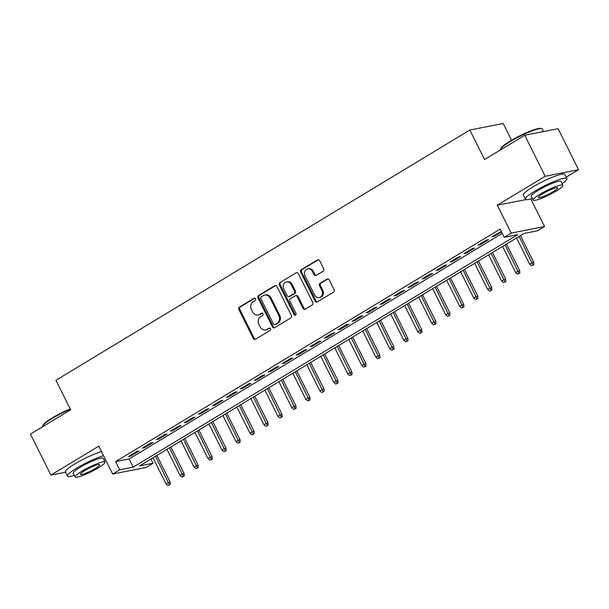 <?xml version="1.0" encoding="UTF-8"?>
<svg xmlns="http://www.w3.org/2000/svg" width="609" height="609" viewBox="0 0 609 609"><rect width="100%" height="100%" fill="white"/><g stroke="black" fill="none" stroke-linecap="round" stroke-linejoin="round"><path stroke-width="0.91" d="M255.536 298.806A1.271 1.104 -101.1 0 0 254.014 298.258L239.428 307.081A1.819 1.583 -101.1 0 0 238.857 309.517L253.306 338.497A1.819 1.583 -101.1 0 0 255.483 339.282L270.069 330.459A1.271 1.104 -101.1 0 0 268.942 328.205L267.054 329.347A5.824 5.055 -101.1 0 1 265.608 329.911A5.824 5.055 -101.1 0 1 260.096 326.85L258.894 324.437A5.824 5.055 -101.1 0 1 260.713 316.627L262.601 315.485A1.271 1.104 -101.1 0 0 261.474 313.232L259.586 314.373A5.824 5.055 -101.1 0 1 258.14 314.937A5.824 5.055 -101.1 0 1 252.628 311.877L251.426 309.463A5.824 5.055 -101.1 0 1 253.245 301.653L255.133 300.519A1.271 1.104 -101.1 0 0 255.536 298.806M323.12 271.256A1.819 1.583 -101.1 0 0 323.683 268.813L319.634 260.682A1.819 1.583 -101.1 0 0 317.456 259.906L301.265 269.696A1.819 1.583 -101.1 0 0 300.694 272.132L315.142 301.112A1.819 1.583 -101.1 0 0 317.319 301.897L333.511 292.107A1.819 1.583 -101.1 0 0 334.082 289.663L329.187 279.843A1.819 1.583 -101.1 0 0 327.01 279.059L320.083 283.254A1.819 1.583 -101.1 0 0 319.512 285.69L321.94 290.562A4.864 4.225 -101.1 0 1 319.2 297.557A4.864 4.225 -101.1 0 1 314.594 295L305.079 275.923A4.864 4.225 -101.1 0 1 307.819 268.927A4.864 4.225 -101.1 0 1 312.425 271.485L314.008 274.667A1.819 1.583 -101.1 0 0 316.185 275.443L323.12 271.256M504.222 237.32L511.21 233.095L544.56 226.556L537.572 230.781L524.052 233.43L139.514 465.915L153.034 463.266L146.038 467.491L112.688 474.03L119.684 469.805L133.204 467.156L517.741 234.671L504.222 237.32L500.134 229.121L115.596 461.607L119.684 469.805M112.688 474.03L98.787 446.146L50.897 475.104L30.45 434.095L70.652 409.788L55.929 380.267L469.836 130.029L484.558 159.55L524.76 135.244L545.2 176.252L497.309 205.21L511.21 233.095M276.95 286.489A1.819 1.583 -101.1 0 0 274.773 285.712L258.574 295.502A1.819 1.583 -101.1 0 0 258.003 297.938L272.451 326.919A1.819 1.583 -101.1 0 0 274.629 327.703L290.828 317.913A1.819 1.583 -101.1 0 0 291.399 315.47L276.95 286.489M279.919 282.599L296.111 272.809A1.819 1.583 -101.1 0 1 298.288 273.586L312.737 302.566A1.819 1.583 -101.1 0 1 312.166 305.01L305.238 309.197A1.819 1.583 -101.1 0 1 303.061 308.42L297.2 296.667A1.819 1.583 -101.1 0 0 295.03 295.883L290.432 298.661A1.819 1.583 -101.1 0 0 289.861 301.105L295.959 313.338A1.271 1.104 -101.1 0 1 294.04 314.503L279.348 285.035A1.819 1.583 -101.1 0 1 279.919 282.599L296.111 272.809M524.76 135.244L558.103 128.705L578.55 169.713L545.2 176.252M50.897 475.104L65.536 472.234M136.812 451.444L128.423 456.522L130.676 456.08L139.065 451.003L136.812 451.444M150.796 442.994L142.407 448.064L144.66 447.623L153.049 442.553L150.796 442.994M164.78 434.537L156.384 439.614L158.637 439.173L167.033 434.095L164.78 434.537M178.757 426.087L170.368 431.157L172.621 430.715L181.01 425.645L178.757 426.087M192.741 417.629L184.352 422.707L186.605 422.258L194.994 417.188L192.741 417.629M206.725 409.179L198.336 414.249L200.589 413.808L208.978 408.738L206.725 409.179M220.709 400.722L212.32 405.792L214.574 405.35L222.963 400.28L220.709 400.722M234.693 392.272L226.304 397.342L228.558 396.901L236.947 391.831L234.693 392.272M248.678 383.815L240.289 388.885L242.542 388.443L250.931 383.373L248.678 383.815M262.662 375.357L254.273 380.435L256.526 379.993L264.915 374.916L262.662 375.357M276.646 366.907L268.249 371.977L270.503 371.536L278.899 366.466L276.646 366.907M290.622 358.45L282.233 363.527L284.487 363.086L292.876 358.008L290.622 358.45M304.607 350L296.218 355.07L298.471 354.628L306.86 349.558L304.607 350M318.591 341.542L310.202 346.62L312.455 346.178L320.844 341.101L318.591 341.542M332.575 333.093L324.186 338.162L326.439 337.721L334.828 332.651L332.575 333.093M346.559 324.635L338.17 329.713L340.423 329.263L348.812 324.194L346.559 324.635M360.543 316.185L352.154 321.255L354.408 320.814L362.797 315.744L360.543 316.185M374.527 307.728L366.138 312.798L368.392 312.356L376.781 307.286L374.527 307.728M388.512 299.278L380.115 304.348L382.368 303.906L390.765 298.829L388.512 299.278M402.488 290.82L394.099 295.89L396.352 295.449L404.741 290.379L402.488 290.82M416.472 282.363L408.083 287.44L410.337 286.999L418.726 281.921L416.472 282.363M430.456 273.913L422.067 278.983L424.321 278.541L432.71 273.471L430.456 273.913M444.441 265.455L436.052 270.533L438.305 270.091L446.694 265.014L444.441 265.455M458.425 257.006L450.036 262.076L452.289 261.634L460.678 256.564L458.425 257.006M472.409 248.548L464.02 253.626L466.273 253.184L474.662 248.107L472.409 248.548M486.393 240.098L478.004 245.168L480.257 244.727L488.646 239.657L486.393 240.098M115.596 461.607L129.116 458.958L502.25 233.361M501.298 231.458L491.981 236.711L494.234 236.269L501.504 231.877M511.53 140.237L503.179 123.49L469.836 130.029M566.203 177.181L578.55 169.713M530.797 198.945L544.56 226.556M150.918 459.026L153.034 463.266M129.116 458.958L133.204 467.156M130.676 456.08L130.318 455.372M144.66 447.623L144.303 446.915M158.637 439.173L158.287 438.465M172.621 430.715L172.271 430.007M186.605 422.258L186.255 421.557M200.589 413.808L200.239 413.1M214.574 405.35L214.223 404.642M228.558 396.901L228.2 396.193M242.542 388.443L242.184 387.735M256.526 379.993L256.168 379.285M270.503 371.536L270.152 370.828M284.487 363.086L284.137 362.378M298.471 354.628L298.121 353.92M312.455 346.178L312.105 345.47M326.439 337.721L326.089 337.013M340.423 329.263L340.066 328.563M354.408 320.814L354.05 320.106M368.392 312.356L368.034 311.648M382.368 303.906L382.018 303.198M396.352 295.449L396.002 294.741M410.337 286.999L409.986 286.291M424.321 278.541L423.971 277.833M438.305 270.091L437.955 269.384M452.289 261.634L451.931 260.926M466.273 253.184L465.915 252.476M480.257 244.727L479.9 244.019M494.234 236.269L493.884 235.569M497.309 205.21L525.925 199.6M258.14 314.937L259.046 314.762A5.824 5.055 -101.1 0 0 260.492 314.198L259.586 314.373M262.258 313.133L260.492 314.198M265.608 329.911L266.506 329.735A5.824 5.055 -101.1 0 0 267.96 329.172L267.054 329.347M269.718 328.106L267.96 329.172M254.79 298.159L240.327 306.898A1.819 1.583 -101.1 0 0 239.763 309.342L254.212 338.322A1.819 1.583 -101.1 0 0 255.468 339.289M275.687 285.522A1.819 1.583 -101.1 0 0 275.671 285.53L259.48 295.327A1.819 1.583 -101.1 0 0 258.909 297.763L273.357 326.744A1.819 1.583 -101.1 0 0 274.613 327.711M261.208 296.842A1.271 1.104 -101.1 0 0 260.812 298.555L273.494 323.988A1.271 1.104 -101.1 0 0 275.017 324.536L277.004 323.333A5.824 5.055 -101.1 0 0 278.831 315.523L270.16 298.136A5.824 5.055 -101.1 0 0 264.649 295.076A5.824 5.055 -101.1 0 0 263.202 295.639L261.208 296.842M274.697 324.658L275.603 324.483A1.271 1.104 -101.1 0 0 275.915 324.361L275.017 324.536M264.649 295.076L265.547 294.901A5.824 5.055 -101.1 0 1 271.058 297.961L279.729 315.348A5.824 5.055 -101.1 0 1 277.91 323.158L275.915 324.361M295.479 295.708L296.385 295.532A1.819 1.583 -101.1 0 1 298.106 296.484L303.967 308.238A1.819 1.583 -101.1 0 0 305.223 309.205M280.818 282.424A1.819 1.583 -101.1 0 0 280.247 284.86L294.939 314.328A1.271 1.104 -101.1 0 0 295.677 314.967M291.125 284.472A4.864 4.225 -101.1 0 0 286.512 281.914A4.864 4.225 -101.1 0 0 283.779 288.91L287.128 295.631A1.819 1.583 -101.1 0 0 289.305 296.408L293.903 293.629A1.819 1.583 -101.1 0 0 294.474 291.193L291.125 284.472L292.023 284.289A4.864 4.225 -101.1 0 0 287.418 281.731L286.512 281.914M288.856 296.583L289.755 296.408A1.819 1.583 -101.1 0 0 290.204 296.233L289.305 296.408M292.023 284.289L295.373 291.011A1.819 1.583 -101.1 0 1 294.802 293.454L290.204 296.233M307.819 268.927L308.717 268.752A4.864 4.225 -101.1 0 1 313.323 271.309L314.914 274.484A1.819 1.583 -101.1 0 0 316.17 275.451M319.2 297.557L320.106 297.382A4.864 4.225 -101.1 0 0 322.839 290.386L321.94 290.562M327.931 278.876A1.819 1.583 -101.1 0 0 327.908 278.884L320.981 283.078A1.819 1.583 -101.1 0 0 320.41 285.514L322.839 290.386M318.378 259.716A1.819 1.583 -101.1 0 0 318.362 259.723L302.163 269.521A1.819 1.583 -101.1 0 0 301.592 271.957L316.041 300.937A1.819 1.583 -101.1 0 0 317.297 301.904M167.955 485.51L170.254 484.49L167.955 485.51L165.975 483.79L170.109 481.947L156.886 455.418M169.355 484.665L155.516 456.24M165.975 483.79L152.996 457.762M170.109 481.947L170.254 484.49M70.378 409.248A23.172 3.471 153.5 0 0 52.237 418.436A23.172 3.471 153.5 0 0 42.767 425.98L43.026 425.249A22.617 3.388 -26.5 0 1 52.26 417.896A22.617 3.388 -26.5 0 1 70.172 408.837M42.767 425.98A23.172 3.471 153.5 0 0 42.767 426.566L42.797 426.635M103.56 455.715A23.172 3.471 153.5 0 0 76.932 467.971A23.172 3.471 153.5 0 0 67.462 476.101A23.172 3.471 153.5 0 0 74.344 475.363M101.513 451.612A23.172 3.471 153.5 0 0 74.892 463.875A23.172 3.471 153.5 0 0 65.422 472.005L67.462 476.101M75.151 476.984L73.27 473.208A16.687 2.497 -26.5 0 1 80.091 467.354A16.687 2.497 -26.5 0 1 103.134 458.318L105.014 462.094A16.687 2.497 153.5 0 0 81.971 471.13A16.687 2.497 153.5 0 0 75.151 476.984A16.687 2.497 153.5 0 0 98.194 467.948A16.687 2.497 153.5 0 0 105.014 462.094M95.308 468.511A10.749 1.614 153.5 0 0 99.701 464.743A10.749 1.614 153.5 0 0 84.857 470.559A10.749 1.614 153.5 0 0 80.457 474.335A10.749 1.614 153.5 0 0 95.308 468.511M104.208 460.48A23.172 3.471 153.5 0 0 105.471 459.551M500.72 149.106L500.971 148.383A22.617 3.388 -26.5 0 1 510.213 141.022A22.617 3.388 -26.5 0 1 540.982 128.43L541.713 128.666A23.172 3.471 153.5 0 0 510.19 141.57A23.172 3.471 153.5 0 0 500.72 149.106A23.172 3.471 153.5 0 0 500.712 149.7L500.75 149.761M562.16 183.606A23.172 3.471 153.5 0 0 566.888 178.559A23.172 3.471 153.5 0 0 534.885 191.104A23.172 3.471 153.5 0 0 525.415 199.234A23.172 3.471 153.5 0 0 532.296 198.496M566.888 178.559L564.847 174.456A23.172 3.471 153.5 0 0 532.837 187.001A23.172 3.471 153.5 0 0 523.367 195.131L525.415 199.234M533.103 200.11L531.223 196.342A16.687 2.497 -26.5 0 1 538.036 190.488A16.687 2.497 -26.5 0 1 561.079 181.452L562.96 185.22A16.687 2.497 153.5 0 0 539.924 194.256A16.687 2.497 153.5 0 0 533.103 200.11A16.687 2.497 153.5 0 0 556.146 191.074A16.687 2.497 153.5 0 0 562.96 185.22M553.261 191.645A10.749 1.614 153.5 0 0 557.654 187.869A10.749 1.614 153.5 0 0 542.802 193.692A10.749 1.614 153.5 0 0 538.409 197.468A10.749 1.614 153.5 0 0 553.261 191.645M543.464 131.574L542.193 129.017A23.172 3.471 153.5 0 0 541.713 128.666M181.939 477.06L184.238 476.04L181.939 477.06L179.959 475.332L184.093 473.498L170.863 446.96M183.339 476.215L169.5 447.79M179.959 475.332L166.98 449.313M184.093 473.498L184.238 476.04M195.923 468.603L198.222 467.583L195.923 468.603L193.936 466.882L198.077 465.04L184.847 438.51M197.324 467.758L183.484 439.333M193.936 466.882L180.964 440.855M198.077 465.04L198.222 467.583M209.907 460.153L212.206 459.125L209.907 460.153L207.92 458.425L212.061 456.59L198.831 430.053M211.3 459.308L197.461 430.883M207.92 458.425L194.949 432.405M212.061 456.59L212.206 459.125M223.891 451.695L226.19 450.675L223.891 451.695L221.904 449.975L226.046 448.133L212.815 421.603M225.284 450.85L211.445 422.425M221.904 449.975L208.933 423.948M226.046 448.133L226.19 450.675M237.868 443.245L240.174 442.218L237.868 443.245L235.889 441.517L240.03 439.675L226.799 413.146M239.268 442.4L225.429 413.975M235.889 441.517L222.917 415.498M240.03 439.675L240.174 442.218M251.852 434.788L254.151 433.768L251.852 434.788L249.873 433.068L254.014 431.225L240.783 404.688M253.253 433.943L239.413 405.518M249.873 433.068L236.893 407.04M254.014 431.225L254.151 433.768M265.836 426.33L268.135 425.31L265.836 426.33L263.857 424.61L267.998 422.768L254.768 396.238M267.237 425.485L253.397 397.068M263.857 424.61L250.878 398.583M267.998 422.768L268.135 425.31M279.82 417.881L282.119 416.861L279.82 417.881L277.841 416.16L281.975 414.318L268.752 387.781M281.221 417.036L267.381 388.611M277.841 416.16L264.862 390.133M281.975 414.318L282.119 416.861M293.804 409.423L296.103 408.403L293.804 409.423L291.825 407.703L295.959 405.86L282.728 379.331M295.205 408.578L281.366 380.153M291.825 407.703L278.846 381.676M295.959 405.86L296.103 408.403M307.789 400.973L310.088 399.953L307.789 400.973L305.802 399.245L309.943 397.411L296.712 370.873M309.189 400.128L295.35 371.703M305.802 399.245L292.83 373.226M309.943 397.411L310.088 399.953M321.773 392.516L324.072 391.496L321.773 392.516L319.786 390.795L323.927 388.953L310.697 362.424M323.166 391.671L309.326 363.246M319.786 390.795L306.814 364.768M323.927 388.953L324.072 391.496M335.757 384.066L338.056 383.038L335.757 384.066L333.77 382.338L337.911 380.503L324.681 353.966M337.15 383.221L323.31 354.796M333.77 382.338L320.798 356.318M337.911 380.503L338.056 383.038M349.733 375.608L352.04 374.588L349.733 375.608L347.754 373.888L351.895 372.046L338.665 345.516M351.134 374.763L337.295 346.338M347.754 373.888L334.783 347.861M351.895 372.046L352.04 374.588M363.718 367.158L366.017 366.131L363.718 367.158L361.738 365.43L365.88 363.596L352.649 337.059M365.118 366.313L351.279 337.888M361.738 365.43L348.759 339.411M365.88 363.596L366.017 366.131M377.702 358.701L380.001 357.681L377.702 358.701L375.723 356.981L379.864 355.138L366.633 328.601M379.102 357.856L365.263 329.431M375.723 356.981L362.743 330.953M379.864 355.138L380.001 357.681M391.686 350.251L393.985 349.223L391.686 350.251L389.707 348.523L393.84 346.681L380.617 320.151M393.087 349.406L379.247 320.981M389.707 348.523L376.727 322.504M393.84 346.681L393.985 349.223M405.67 341.794L407.969 340.774L405.67 341.794L403.691 340.073L407.824 338.231L394.594 311.694M407.071 340.949L393.231 312.524M403.691 340.073L390.712 314.046M407.824 338.231L407.969 340.774M419.654 333.336L421.953 332.316L419.654 333.336L417.667 331.616L421.809 329.773L408.578 303.244M421.055 332.491L407.215 304.074M417.667 331.616L404.696 305.589M421.809 329.773L421.953 332.316M433.638 324.886L435.937 323.866L433.638 324.886L431.652 323.166L435.793 321.324L422.562 294.786M435.032 324.041L421.192 295.616M431.652 323.166L418.68 297.139M435.793 321.324L435.937 323.866M447.623 316.429L449.922 315.409L447.623 316.429L445.636 314.708L449.777 312.866L436.546 286.337M449.016 315.584L435.176 287.159M445.636 314.708L432.664 288.681M449.777 312.866L449.922 315.409M461.599 307.979L463.906 306.959L461.599 307.979L459.62 306.251L463.761 304.416L450.531 277.879M463 307.134L449.16 278.709M459.62 306.251L446.648 280.231M463.761 304.416L463.906 306.959M475.583 299.521L477.882 298.501L475.583 299.521L473.604 297.801L477.745 295.959L464.515 269.429M476.984 298.676L463.144 270.251M473.604 297.801L460.625 271.774M477.745 295.959L477.882 298.501M489.567 291.072L491.866 290.044L489.567 291.072L487.588 289.344L491.729 287.509L478.499 260.972M490.968 290.227L477.129 261.801M487.588 289.344L474.609 263.324M491.729 287.509L491.866 290.044M503.552 282.614L505.851 281.594L503.552 282.614L501.572 280.894L505.706 279.051L492.483 252.522M504.952 281.769L491.113 253.344M501.572 280.894L488.593 254.867M505.706 279.051L505.851 281.594M517.536 274.164L519.835 273.137L517.536 274.164L515.557 272.436L519.69 270.602L506.46 244.064M518.937 273.319L505.097 244.894M515.557 272.436L502.577 246.417M519.69 270.602L519.835 273.137M531.52 265.707L533.819 264.687L531.52 265.707L529.533 263.986L533.674 262.144L520.444 235.607M532.921 264.862L519.081 236.437M529.533 263.986L516.561 237.959M533.674 262.144L533.819 264.687M254.669 298.136L254.014 298.258M269.597 328.076L268.942 328.205M262.136 313.102L261.474 313.232M254.212 338.322L253.306 338.497M239.763 309.342L238.857 309.517M240.327 306.898L239.428 307.081M273.357 326.744L272.451 326.919M258.909 297.763L258.003 297.938M259.48 295.327L258.574 295.502M275.671 285.53L274.773 285.712M277.91 323.158L277.004 323.333M279.729 315.348L278.831 315.523M271.058 297.961L270.16 298.136M303.967 308.238L303.061 308.42M298.106 296.484L297.2 296.667M294.939 314.328L294.04 314.503M280.247 284.86L279.348 285.035M294.802 293.454L293.903 293.629M295.373 291.011L294.474 291.193M314.914 274.484L314.008 274.667M313.323 271.309L312.425 271.485M320.41 285.514L319.512 285.69M320.981 283.078L320.083 283.254M327.908 278.884L327.01 279.059M316.041 300.937L315.142 301.112M301.592 271.957L300.694 272.132M302.163 269.521L301.265 269.696M318.362 259.723L317.456 259.906"/></g></svg>
